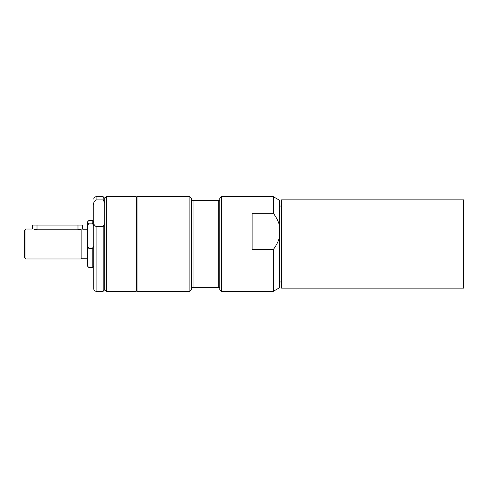 <?xml version="1.0" encoding="UTF-8"?>
<svg xmlns="http://www.w3.org/2000/svg" width="488" height="488" viewBox="0 0 488 488"><rect width="100%" height="100%" fill="white"/><g stroke="black" fill="none" stroke-linecap="round" stroke-linejoin="round"><path stroke-width="0.73" d="M136.286 277.294L136.286 291.275L106.347 291.275L106.347 196.725L136.286 196.725L136.286 277.294M104.767 223.449L103.194 226.542L96.106 226.542C94.135 225.322 93.348 223.656 93.739 221.54L93.739 204.929C93.348 202.813 94.135 201.141 96.106 199.928L103.194 199.928L104.767 203.014L104.767 289.701L103.194 291.275L103.194 226.542M104.767 203.014L104.767 198.299L103.194 196.725L103.194 199.928M93.739 221.54L93.739 288.914C93.879 290.348 94.666 291.135 96.106 291.275L103.194 291.275M93.739 263.422L93.739 204.929M281.582 208.699L281.582 288.127L463.6 288.127L463.6 199.873L281.582 199.873L281.582 208.699M279.691 236.277L279.691 287.639L273.39 291.275L273.39 249.466L252.113 249.466L252.113 213.311L273.39 213.311C276.708 217.886 278.807 222.284 279.691 226.499L279.691 236.277C278.807 240.499 276.708 244.897 273.39 249.466M221.387 291.275L219.807 289.701L219.807 198.299L221.387 196.725L221.387 291.275L273.39 291.275M221.387 196.725L273.39 196.725L273.39 213.311M273.39 196.725L279.691 200.361L279.691 226.499M137.073 244L137.073 291.275L189.869 291.275L189.869 196.725L137.073 196.725L137.073 244M219.807 200.666L191.442 200.666L191.442 289.701L189.869 291.275M191.442 200.666L191.442 198.299L189.869 196.725M193.022 200.666L193.022 287.334L219.807 287.334M218.234 287.334L218.234 200.666M191.442 287.334L193.022 287.334M81.13 229.451L77.982 229.793L37.009 229.793C30.909 228.957 30.909 228.957 37.009 229.793L37.009 225.09L32.281 225.09L32.281 229.031L25.974 229.031L25.974 258.969L81.13 258.969L81.13 229.451M81.13 229.61C83.21 229.067 83.21 229.067 81.13 229.61M87.437 229.189L82.71 229.189L82.71 225.09L37.009 225.09M33.977 229.476L37.009 229.793M93.739 246.172L92.201 248.66L89.011 248.66L87.437 246.105L87.437 225.7L89.011 223.144L92.201 223.144L93.739 225.633M92.201 248.66L92.201 267.601L93.739 266.064M89.011 248.66L89.011 267.601L92.201 267.601M87.437 246.105L87.437 266.021L89.011 267.601M89.011 223.144L89.011 220.399L87.437 221.979L87.437 225.7M89.011 220.399L92.201 220.399L92.201 223.144M25.974 229.031L24.4 230.604L24.4 257.396L25.974 258.969M96.106 226.542L96.106 291.275M103.194 196.725L96.106 196.725L96.106 199.928M77.982 229.793L77.982 225.09M96.106 196.725C94.666 196.865 93.879 197.652 93.739 199.086M104.767 289.701L106.347 291.275M104.767 198.299L106.347 196.725M279.691 281.96L281.582 281.96M279.691 206.04L281.582 206.04M137.073 200.525L136.286 200.525M137.073 287.475L136.286 287.475M93.739 221.936L92.201 220.399M81.13 258.811L87.437 258.811"/></g></svg>
